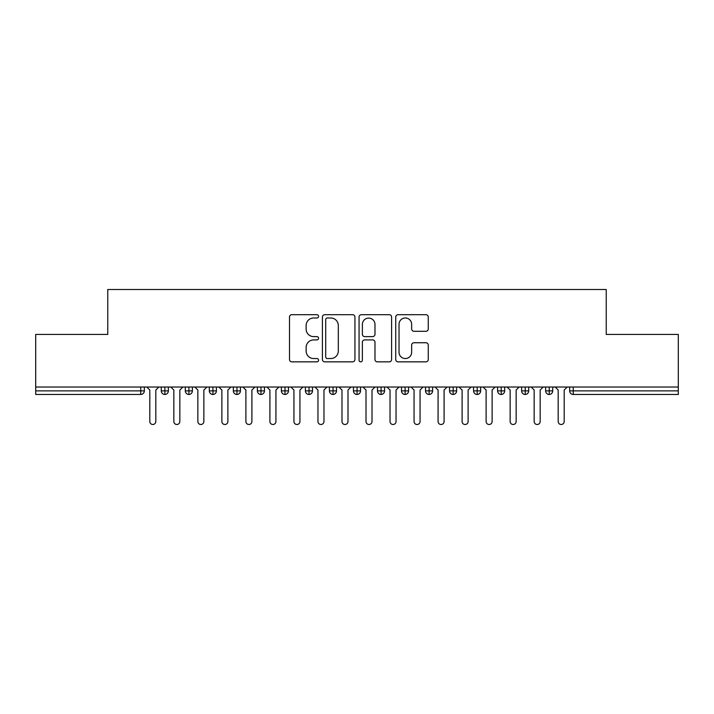<?xml version="1.0" encoding="UTF-8"?>
<svg xmlns="http://www.w3.org/2000/svg" width="714" height="714" viewBox="0 0 714 714"><rect width="100%" height="100%" fill="white"/><g stroke="black" fill="none" stroke-linecap="round" stroke-linejoin="round"><path stroke-width="1.07" d="M318.569 316.338A1.651 1.651 0 0 0 316.918 314.687L291.865 314.687A2.356 2.356 0 0 0 289.5 317.043L289.5 359.481A2.356 2.356 0 0 0 291.865 361.846L316.918 361.846A1.651 1.651 0 0 0 318.569 360.195A1.651 1.651 0 0 0 316.918 358.544L313.669 358.544A7.542 7.542 0 0 1 306.127 350.993L306.127 347.459A7.542 7.542 0 0 1 313.669 339.909L316.918 339.909A1.651 1.651 0 0 0 318.569 338.266A1.651 1.651 0 0 0 316.918 336.615L313.669 336.615A7.542 7.542 0 0 1 306.127 329.065L306.127 325.53A7.542 7.542 0 0 1 313.669 317.98L316.918 317.98A1.651 1.651 0 0 0 318.569 316.338M425.91 331.305A2.356 2.356 0 0 0 428.266 328.949L428.266 317.043A2.356 2.356 0 0 0 425.91 314.687L398.091 314.687A2.356 2.356 0 0 0 395.726 317.043L395.726 359.481A2.356 2.356 0 0 0 398.091 361.846L425.91 361.846A2.356 2.356 0 0 0 428.266 359.481L428.266 345.103A2.356 2.356 0 0 0 425.91 342.747L414.004 342.747A2.356 2.356 0 0 0 411.648 345.103L411.648 352.234A6.31 6.31 0 0 1 405.338 358.544A6.31 6.31 0 0 1 399.028 352.234L399.028 324.29A6.31 6.31 0 0 1 405.338 317.98A6.31 6.31 0 0 1 411.648 324.29L411.648 328.949A2.356 2.356 0 0 0 414.004 331.305L425.91 331.305M35.7 387.024L678.3 387.024L678.3 334.42L606.231 334.42L606.231 289.5L107.769 289.5L107.769 334.42L35.7 334.42L35.7 390.87L140.738 390.87L140.738 387.024M354.938 317.043A2.356 2.356 0 0 0 352.582 314.687L324.754 314.687A2.356 2.356 0 0 0 322.398 317.043L322.398 359.481A2.356 2.356 0 0 0 324.754 361.846L352.582 361.846A2.356 2.356 0 0 0 354.938 359.481L354.938 317.043M361.418 314.687L389.246 314.687A2.356 2.356 0 0 1 391.602 317.043L391.602 359.481A2.356 2.356 0 0 1 389.246 361.846L377.34 361.846A2.356 2.356 0 0 1 374.984 359.481L374.984 342.274A2.356 2.356 0 0 0 372.619 339.909L364.72 339.909A2.356 2.356 0 0 0 362.364 342.274L362.364 360.195A1.651 1.651 0 0 1 360.713 361.846A1.651 1.651 0 0 1 359.062 360.195L359.062 317.043A2.356 2.356 0 0 1 361.418 314.687M144.344 387.024L144.344 390.87A3.606 3.606 0 0 1 140.738 394.476L35.7 394.476L35.7 390.87M678.3 387.024L678.3 394.476L573.262 394.476A3.606 3.606 0 0 1 569.656 390.87L569.656 387.024L569.656 390.87A3.606 3.606 0 0 0 573.262 394.476L573.262 390.87L678.3 390.87M164.88 394.476A3.606 3.606 0 0 1 161.275 390.87L161.275 387.024L161.275 390.87A3.606 3.606 0 0 0 164.88 394.476A3.606 3.606 0 0 0 168.361 390.87L168.361 387.024L168.361 390.87A3.606 3.606 0 0 1 164.88 394.476L164.88 390.87L168.361 390.87M164.88 387.024L164.88 390.87L161.275 390.87M140.738 394.476A3.606 3.606 0 0 0 144.344 390.87A3.606 3.606 0 0 1 140.738 394.476L140.738 390.87L144.344 390.87M188.907 387.024L188.907 390.87L185.301 390.87L185.301 387.024L185.301 390.87A3.606 3.606 0 0 0 188.907 394.476A3.606 3.606 0 0 0 192.387 390.87L192.387 387.024L192.387 390.87A3.606 3.606 0 0 1 188.907 394.476A3.606 3.606 0 0 1 185.301 390.87A3.606 3.606 0 0 0 188.907 394.476L188.907 390.87L192.387 390.87M212.924 387.024L212.924 390.87L209.318 390.87L209.318 387.024L209.318 390.87A3.606 3.606 0 0 0 212.924 394.476A3.606 3.606 0 0 0 216.404 390.87L216.404 387.024L216.404 390.87A3.606 3.606 0 0 1 212.924 394.476A3.606 3.606 0 0 1 209.318 390.87A3.606 3.606 0 0 0 212.924 394.476L212.924 390.87L216.404 390.87M236.95 387.024L236.95 394.476A3.606 3.606 0 0 1 233.344 390.87L233.344 387.024L233.344 390.87A3.606 3.606 0 0 0 236.95 394.476A3.606 3.606 0 0 0 240.431 390.87L240.431 387.024M260.967 387.024L260.967 394.476A3.606 3.606 0 0 1 257.37 390.87A3.606 3.606 0 0 0 260.967 394.476A3.606 3.606 0 0 1 257.37 390.87L257.37 387.024M264.457 387.024L264.457 390.87A3.606 3.606 0 0 1 260.967 394.476A3.606 3.606 0 0 0 264.457 390.87L257.37 390.87M284.993 387.024L284.993 390.87L281.387 390.87L281.387 387.024L281.387 390.87A3.606 3.606 0 0 0 284.993 394.476A3.606 3.606 0 0 0 288.474 390.87L288.474 387.024L288.474 390.87A3.606 3.606 0 0 1 284.993 394.476A3.606 3.606 0 0 1 281.387 390.87A3.606 3.606 0 0 0 284.993 394.476L284.993 390.87L288.474 390.87M309.019 394.476A3.606 3.606 0 0 1 305.413 390.87L305.413 387.024L305.413 390.87A3.606 3.606 0 0 0 309.019 394.476A3.606 3.606 0 0 0 312.5 390.87L312.5 387.024L312.5 390.87A3.606 3.606 0 0 1 309.019 394.476L309.019 390.87L312.5 390.87M333.036 387.024L333.036 390.87L329.431 390.87L329.431 387.024L329.431 390.87A3.606 3.606 0 0 0 333.036 394.476A3.606 3.606 0 0 0 336.517 390.87L336.517 387.024L336.517 390.87A3.606 3.606 0 0 1 333.036 394.476A3.606 3.606 0 0 1 329.431 390.87A3.606 3.606 0 0 0 333.036 394.476L333.036 390.87L336.517 390.87M357.062 387.024L357.062 394.476A3.606 3.606 0 0 1 353.457 390.87L353.457 387.024L353.457 390.87A3.606 3.606 0 0 0 357.062 394.476A3.606 3.606 0 0 0 360.543 390.87L360.543 387.024M381.08 387.024L381.08 394.476A3.606 3.606 0 0 1 377.483 390.87L377.483 387.024L377.483 390.87A3.606 3.606 0 0 0 381.08 394.476A3.606 3.606 0 0 0 384.569 390.87L384.569 387.024M405.106 387.024L405.106 394.476A3.606 3.606 0 0 1 401.5 390.87L401.5 387.024L401.5 390.87A3.606 3.606 0 0 0 405.106 394.476A3.606 3.606 0 0 0 408.587 390.87L408.587 387.024M429.123 387.024L429.123 390.87L425.526 390.87L425.526 387.024L425.526 390.87A3.606 3.606 0 0 0 429.123 394.476A3.606 3.606 0 0 0 432.613 390.87L432.613 387.024L432.613 390.87A3.606 3.606 0 0 1 429.123 394.476A3.606 3.606 0 0 1 425.526 390.87A3.606 3.606 0 0 0 429.123 394.476L429.123 390.87L432.613 390.87M453.149 387.024L453.149 390.87L449.543 390.87L449.543 387.024L449.543 390.87A3.606 3.606 0 0 0 453.149 394.476A3.606 3.606 0 0 0 456.63 390.87L456.63 387.024L456.63 390.87A3.606 3.606 0 0 1 453.149 394.476A3.606 3.606 0 0 1 449.543 390.87A3.606 3.606 0 0 0 453.149 394.476L453.149 390.87L456.63 390.87M477.175 387.024L477.175 390.87L473.569 390.87L473.569 387.024L473.569 390.87A3.606 3.606 0 0 0 477.175 394.476A3.606 3.606 0 0 0 480.656 390.87L480.656 387.024L480.656 390.87A3.606 3.606 0 0 1 477.175 394.476A3.606 3.606 0 0 1 473.569 390.87A3.606 3.606 0 0 0 477.175 394.476L477.175 390.87L480.656 390.87M501.192 387.024L501.192 394.476A3.606 3.606 0 0 1 497.596 390.87L497.596 387.024L497.596 390.87A3.606 3.606 0 0 0 501.192 394.476A3.606 3.606 0 0 0 504.682 390.87L504.682 387.024M525.218 387.024L525.218 394.476A3.606 3.606 0 0 1 521.613 390.87L521.613 387.024L521.613 390.87A3.606 3.606 0 0 0 525.218 394.476A3.606 3.606 0 0 0 528.699 390.87L528.699 387.024M549.236 387.024L549.236 390.87L545.639 390.87L545.639 387.024L545.639 390.87A3.606 3.606 0 0 0 549.236 394.476A3.606 3.606 0 0 0 552.725 390.87L552.725 387.024L552.725 390.87A3.606 3.606 0 0 1 549.236 394.476A3.606 3.606 0 0 1 545.639 390.87A3.606 3.606 0 0 0 549.236 394.476L549.236 390.87L552.725 390.87M309.019 387.024L309.019 390.87L305.413 390.87M327.351 317.98A1.651 1.651 0 0 0 325.7 319.631L325.7 356.893A1.651 1.651 0 0 0 327.351 358.544L330.769 358.544A7.542 7.542 0 0 0 338.311 350.993L338.311 325.53A7.542 7.542 0 0 0 330.769 317.98L327.351 317.98M374.984 324.406A6.31 6.31 0 0 0 368.674 318.105A6.31 6.31 0 0 0 362.364 324.406L362.364 334.25A2.356 2.356 0 0 0 364.72 336.615L372.619 336.615A2.356 2.356 0 0 0 374.984 334.25L374.984 324.406M146.807 387.024L149.806 390.031L149.806 421.501A2.999 2.999 0 0 0 152.805 424.5A2.999 2.999 0 0 0 155.813 421.501L155.813 390.031L158.811 387.024M170.825 387.024L173.832 390.031L173.832 421.501A2.999 2.999 0 0 0 176.831 424.5A2.999 2.999 0 0 0 179.839 421.501L179.839 390.031L182.838 387.024M194.851 387.024L197.849 390.031L197.849 421.501A2.999 2.999 0 0 0 200.857 424.5A2.999 2.999 0 0 0 203.856 421.501L203.856 390.031L206.864 387.024M218.868 387.024L221.875 390.031L221.875 421.501A2.999 2.999 0 0 0 224.874 424.5A2.999 2.999 0 0 0 227.882 421.501L227.882 390.031L230.881 387.024M242.894 387.024L245.893 390.031L245.893 421.501A2.999 2.999 0 0 0 248.9 424.5A2.999 2.999 0 0 0 251.899 421.501L251.899 390.031L254.907 387.024M266.92 387.024L269.919 390.031L269.919 421.501A2.999 2.999 0 0 0 272.918 424.5A2.999 2.999 0 0 0 275.925 421.501L275.925 390.031L278.924 387.024M290.937 387.024L293.945 390.031L293.945 421.501A2.999 2.999 0 0 0 296.944 424.5A2.999 2.999 0 0 0 299.942 421.501L299.942 390.031L302.95 387.024M314.963 387.024L317.962 390.031L317.962 421.501A2.999 2.999 0 0 0 320.97 424.5A2.999 2.999 0 0 0 323.969 421.501L323.969 390.031L326.976 387.024M338.98 387.024L341.988 390.031L341.988 421.501A2.999 2.999 0 0 0 344.987 424.5A2.999 2.999 0 0 0 347.995 421.501L347.995 390.031L350.993 387.024M363.007 387.024L366.005 390.031L366.005 421.501A2.999 2.999 0 0 0 369.013 424.5A2.999 2.999 0 0 0 372.012 421.501L372.012 390.031L375.02 387.024M387.024 387.024L390.031 390.031L390.031 421.501A2.999 2.999 0 0 0 393.03 424.5A2.999 2.999 0 0 0 396.038 421.501L396.038 390.031L399.037 387.024M411.05 387.024L414.058 390.031L414.058 421.501A2.999 2.999 0 0 0 417.056 424.5A2.999 2.999 0 0 0 420.055 421.501L420.055 390.031L423.063 387.024M435.076 387.024L438.075 390.031L438.075 421.501A2.999 2.999 0 0 0 441.082 424.5A2.999 2.999 0 0 0 444.081 421.501L444.081 390.031L447.08 387.024M459.093 387.024L462.101 390.031L462.101 421.501A2.999 2.999 0 0 0 465.1 424.5A2.999 2.999 0 0 0 468.107 421.501L468.107 390.031L471.106 387.024M483.119 387.024L486.118 390.031L486.118 421.501A2.999 2.999 0 0 0 489.126 424.5A2.999 2.999 0 0 0 492.124 421.501L492.124 390.031L495.132 387.024M507.136 387.024L510.144 390.031L510.144 421.501A2.999 2.999 0 0 0 513.143 424.5A2.999 2.999 0 0 0 516.151 421.501L516.151 390.031L519.149 387.024M531.162 387.024L534.161 390.031L534.161 421.501A2.999 2.999 0 0 0 537.169 424.5A2.999 2.999 0 0 0 540.168 421.501L540.168 390.031L543.175 387.024M555.189 387.024L558.187 390.031L558.187 421.501A2.999 2.999 0 0 0 561.195 424.5A2.999 2.999 0 0 0 564.194 421.501L564.194 390.031L567.193 387.024M573.262 387.024L573.262 390.87L569.656 390.87M233.344 390.87A3.606 3.606 0 0 0 236.95 394.476A3.606 3.606 0 0 0 240.431 390.87L233.344 390.87M353.457 390.87A3.606 3.606 0 0 0 357.062 394.476A3.606 3.606 0 0 0 360.543 390.87L353.457 390.87M377.483 390.87A3.606 3.606 0 0 0 381.08 394.476A3.606 3.606 0 0 0 384.569 390.87L377.483 390.87M401.5 390.87A3.606 3.606 0 0 0 405.106 394.476A3.606 3.606 0 0 0 408.587 390.87L401.5 390.87M497.596 390.87A3.606 3.606 0 0 0 501.192 394.476A3.606 3.606 0 0 0 504.682 390.87L497.596 390.87M521.613 390.87A3.606 3.606 0 0 0 525.218 394.476A3.606 3.606 0 0 0 528.699 390.87L521.613 390.87"/></g></svg>
